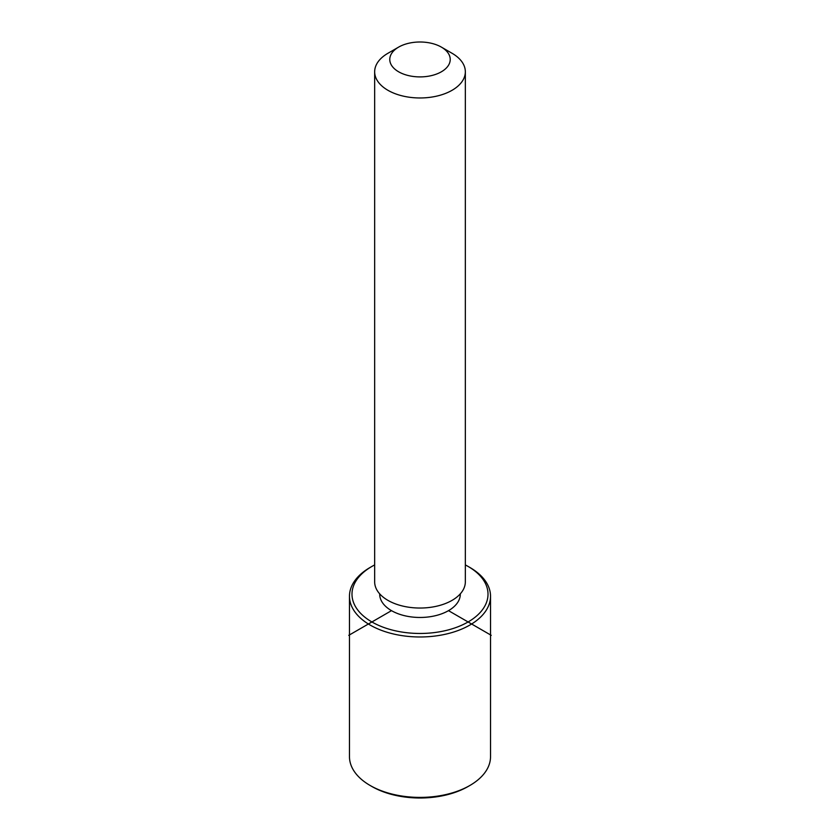 <?xml version="1.0" encoding="UTF-8"?>
<svg xmlns="http://www.w3.org/2000/svg" width="840" height="840" viewBox="0 0 840 840"><rect width="100%" height="100%" fill="white"/><g stroke="black" fill="none" stroke-linecap="round" stroke-linejoin="round"><path stroke-width="1.26" d="M460.299 593.849L460.299 594.195A40.299 23.268 180 0 1 425.733 617.232A40.299 23.268 180 0 1 381.329 600.747A40.299 23.268 180 0 1 379.701 594.195L379.701 593.849M441.378 47.114L452.056 53.277A45.339 26.177 180 0 1 463.512 64.418A45.339 26.177 180 0 1 465.339 71.789L465.339 581.857A45.339 26.177 180 0 1 426.447 607.772A45.339 26.177 180 0 1 376.488 589.228A45.339 26.177 180 0 1 374.661 581.857L374.661 71.789A45.339 26.177 180 0 1 387.944 53.277L398.622 47.114A30.23 17.451 180 0 1 441.378 47.114A30.23 17.451 180 0 1 449.001 54.537A30.23 17.451 180 0 1 428.505 76.198A30.23 17.451 180 0 1 390.999 64.365A30.23 17.451 180 0 1 398.622 47.114M465.339 71.789A45.339 26.177 180 0 1 426.447 97.703A45.339 26.177 180 0 1 376.488 79.16A45.339 26.177 180 0 1 374.661 71.789M465.339 564.932A68.008 39.27 180 0 1 468.09 566.433A68.008 39.27 180 0 1 485.257 583.139A68.008 39.27 180 0 1 439.152 631.88A68.008 39.27 180 0 1 354.743 605.251A68.008 39.27 180 0 1 371.91 566.433A68.008 39.27 180 0 1 374.661 564.932M468.09 566.433L469.875 567.462A70.529 40.719 180 0 1 487.673 584.787A70.529 40.719 180 0 1 490.529 596.253A70.529 40.719 180 0 1 430.028 636.562A70.529 40.719 180 0 1 352.328 607.719A70.529 40.719 180 0 1 349.471 596.253A70.529 40.719 180 0 1 370.125 567.462L371.91 566.433M490.529 596.253L490.529 756.683A70.529 40.719 180 0 1 469.875 785.474L468.09 786.502A68.008 39.27 180 0 1 371.91 786.502L370.125 785.474A70.529 40.719 180 0 1 352.328 768.138A70.529 40.719 180 0 1 349.471 756.683L349.471 596.253M469.875 785.474A70.529 40.719 180 0 1 370.125 785.474M391.503 610.649L348.757 635.334M448.497 610.649L491.243 635.334"/></g></svg>
